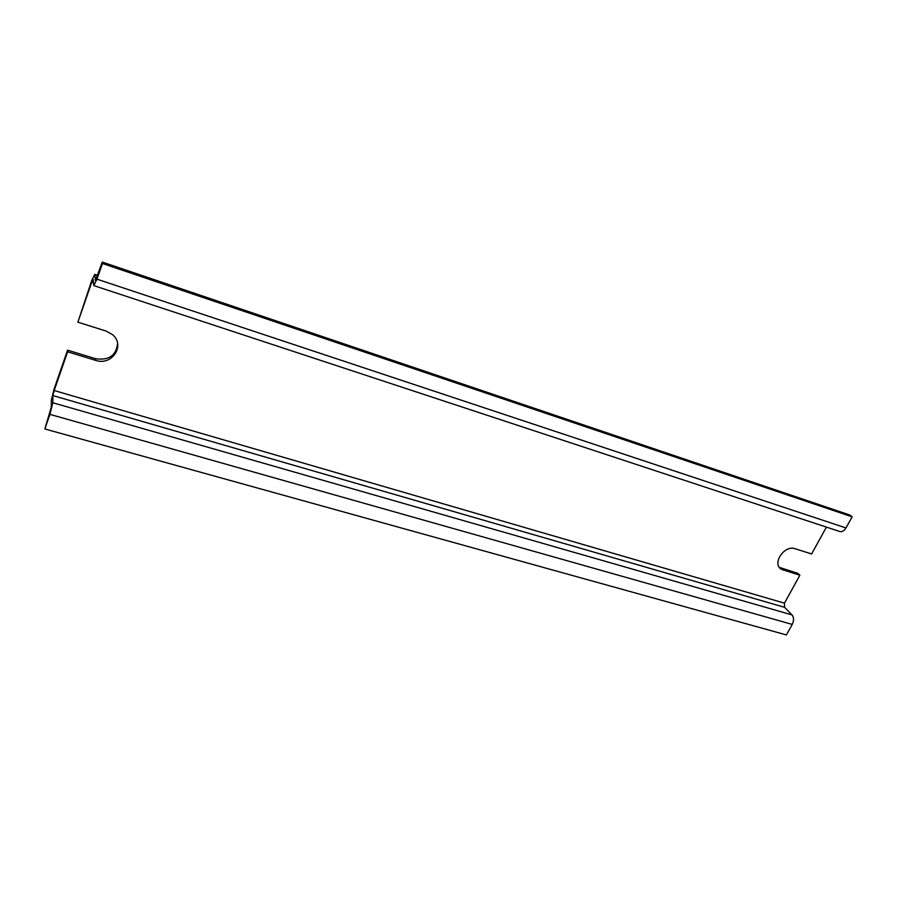 <?xml version="1.0" encoding="UTF-8"?>
<svg xmlns="http://www.w3.org/2000/svg" width="897" height="897" viewBox="0 0 897 897"><rect width="100%" height="100%" fill="white"/><g stroke="black" fill="none" stroke-linecap="round" stroke-linejoin="round"><path stroke-width="1.35" d="M779.381 567.375L797.926 573.374L799.877 575.235L781.5 569.36C771.51 563.978 784.213 544.636 795.134 548.74L811.617 553.954L826.429 527.111M77.893 322.169L91.786 282.151L93.165 279.348L93.793 285.605L96.977 279.18L102.426 263.494L102.269 262.07L95.418 280.559L94.768 274.381L91.662 280.694L77.893 322.169L106.081 331.071L112.338 334.525C125.793 345.076 112.091 366.189 95.687 360.381L67.611 351.815L67.578 350.144L95.564 358.699C108.851 360.65 116.195 355.571 117.597 343.461M93.927 285.65L839.514 531.428C841.891 532.19 844.043 531.024 845.972 527.941L852.15 516.84L849.986 515.08L102.269 262.07M67.611 351.815L54.179 390.543L52.912 395.588L52.833 402.753L49.929 414.38L44.85 428.968L786.389 634.93L792.242 624.424C794.024 620.612 793.957 617.439 792.04 614.916L784.55 607.303L784.471 603.154L799.877 575.235M102.426 263.494L852.15 516.84M44.85 428.968L51.252 407.316L51.342 400.107L54.19 388.749L67.578 350.144M783.384 570.2L781.466 568.35M95.687 360.381L95.564 358.699M91.786 282.151L93.479 282.701M54.179 390.543L784.471 603.154M52.833 402.753L792.04 614.916M49.929 414.38L792.242 624.424M52.912 395.588L784.55 607.303M96.977 279.18L845.972 527.941M94.858 274.717L97.56 275.614M781.5 569.36L779.594 567.498M94.768 274.381L97.65 275.345"/></g></svg>
